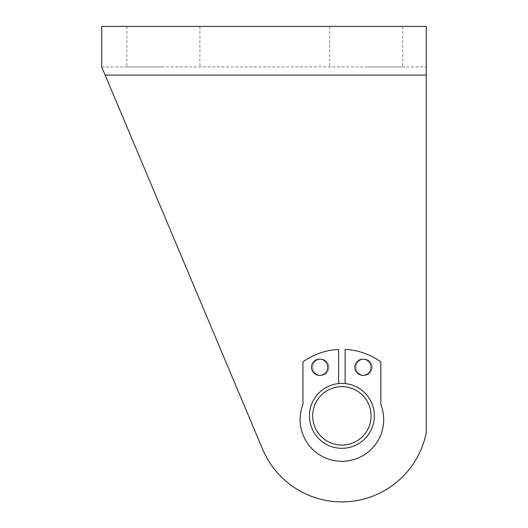 <?xml version="1.0" encoding="UTF-8"?>
<svg xmlns="http://www.w3.org/2000/svg" width="528" height="528" viewBox="0 0 528 528"><rect width="100%" height="100%" fill="white"/><g stroke="black" fill="none" stroke-linecap="round" stroke-linejoin="round"><path stroke-width="0.4" stroke-dasharray="2.64 1.98" d="M163.39 26.4L126.872 26.4L163.39 26.4M163.39 66.97L126.872 66.97L163.39 66.97M366.234 26.4L402.745 26.4L366.234 26.4M366.234 66.97L402.745 66.97L366.234 66.97M338.646 383.572L338.646 349.411L338.646 383.572A32.459 32.459 0 0 1 341.893 383.414A32.459 32.459 0 0 0 309.441 415.866A32.459 32.459 0 0 0 341.893 448.325A32.459 32.459 0 0 1 309.481 417.496A32.459 32.459 0 0 1 338.646 383.572A32.459 32.459 0 0 0 309.481 417.496A32.459 32.459 0 0 0 341.893 448.325A32.459 32.459 0 0 0 374.306 417.496A32.459 32.459 0 0 0 341.893 383.414A32.459 32.459 0 0 1 374.306 417.496A32.459 32.459 0 0 1 341.893 448.325A32.459 32.459 0 0 0 374.352 415.866A32.459 32.459 0 0 0 341.893 383.414A32.459 32.459 0 0 1 374.352 415.866A32.459 32.459 0 0 1 341.893 448.325A32.459 32.459 0 0 0 374.352 415.866A32.459 32.459 0 0 0 338.646 383.572L338.646 349.411A66.535 66.535 0 0 0 302.947 361.924L302.947 404.375A41.785 41.785 0 0 0 341.893 461.307A41.785 41.785 0 0 0 383.678 419.522A41.785 41.785 0 0 1 341.893 461.307A41.785 41.785 0 0 1 300.109 419.522A41.785 41.785 0 0 0 341.893 461.307A41.785 41.785 0 0 0 380.84 404.375A41.785 41.785 0 0 1 383.678 419.522A41.785 41.785 0 0 0 380.84 404.375L380.84 361.924A66.535 66.535 0 0 0 345.14 349.411L345.14 383.572M341.893 445.078A29.212 29.212 0 0 0 371.105 415.866A29.212 29.212 0 0 0 341.893 386.661A29.212 29.212 0 0 0 312.682 415.866A29.212 29.212 0 0 0 341.893 445.078M354.875 367.264A8.111 8.111 0 0 0 362.987 375.375A8.111 8.111 0 0 0 371.105 367.264A8.111 8.111 0 0 0 362.987 359.152A8.111 8.111 0 0 0 354.875 367.264M311.527 367.264A8.111 8.111 0 0 0 319.638 375.375A8.111 8.111 0 0 0 327.749 367.264A8.111 8.111 0 0 0 319.638 359.152A8.111 8.111 0 0 0 311.527 367.264M302.947 404.375A41.785 41.785 0 0 0 300.109 419.522A41.785 41.785 0 0 1 302.947 404.375L302.947 361.924L302.947 404.375M328.911 367.264A8.111 8.111 0 0 1 320.8 375.375A8.111 8.111 0 0 1 312.682 367.264A8.111 8.111 0 0 0 320.8 375.375A8.111 8.111 0 0 0 328.911 367.264A8.111 8.111 0 0 0 320.8 359.152A8.111 8.111 0 0 0 312.682 367.264A8.111 8.111 0 0 1 320.8 359.152A8.111 8.111 0 0 1 328.911 367.264M372.26 367.264A8.111 8.111 0 0 1 364.148 375.375A8.111 8.111 0 0 1 356.037 367.264A8.111 8.111 0 0 0 364.148 375.375A8.111 8.111 0 0 0 372.26 367.264A8.111 8.111 0 0 0 364.148 359.152A8.111 8.111 0 0 0 356.037 367.264A8.111 8.111 0 0 1 364.148 359.152A8.111 8.111 0 0 1 372.26 367.264M338.646 349.411A66.535 66.535 0 0 0 302.947 361.924A66.535 66.535 0 0 1 338.646 349.411M380.84 404.375L380.84 361.924A66.535 66.535 0 0 0 345.14 349.411A66.535 66.535 0 0 1 380.84 361.924L380.84 404.375M262.621 449.236A86.005 86.005 0 0 0 426.281 432.498L426.281 75.082L426.281 432.498A86.005 86.005 0 0 1 262.621 449.236A86.005 86.005 0 0 0 426.281 432.498L426.281 26.4L101.719 26.4L101.719 66.97L426.281 66.97L101.719 66.97L262.621 449.236L101.719 66.97L105.138 75.082L426.281 75.082M341.893 383.414A32.459 32.459 0 0 0 309.441 415.866A32.459 32.459 0 0 0 341.893 448.325A32.459 32.459 0 0 1 309.441 415.866A32.459 32.459 0 0 1 341.893 383.414M126.872 26.4L126.872 66.97M329.723 26.4L329.723 66.97M402.745 26.4L402.745 66.97M199.901 26.4L199.901 66.97"/><path stroke-width="0.79" d="M341.893 448.325A32.459 32.459 0 0 0 374.352 415.866A32.459 32.459 0 0 0 341.893 383.414A32.459 32.459 0 0 0 309.441 415.866A32.459 32.459 0 0 0 341.893 448.325M341.893 445.078A29.212 29.212 0 0 0 371.105 415.866A29.212 29.212 0 0 0 341.893 386.661A29.212 29.212 0 0 0 312.682 415.866A29.212 29.212 0 0 0 341.893 445.078M345.14 383.572L345.14 349.411A66.535 66.535 0 0 1 380.84 361.924L380.84 404.375A41.785 41.785 0 0 1 341.893 461.307A41.785 41.785 0 0 1 302.947 404.375L302.947 361.924A66.535 66.535 0 0 1 338.646 349.411L338.646 383.572M371.105 367.264A8.111 8.111 0 0 1 362.987 375.375A8.111 8.111 0 0 1 354.875 367.264A8.111 8.111 0 0 1 362.987 359.152A8.111 8.111 0 0 1 371.105 367.264M327.749 367.264A8.111 8.111 0 0 1 319.638 375.375A8.111 8.111 0 0 1 311.527 367.264A8.111 8.111 0 0 1 319.638 359.152A8.111 8.111 0 0 1 327.749 367.264M426.281 75.082L426.281 26.4L101.719 26.4L101.719 66.97L105.138 75.082L426.281 75.082L426.281 432.498A86.005 86.005 0 0 1 262.621 449.236L105.138 75.082L262.621 449.236"/></g></svg>
